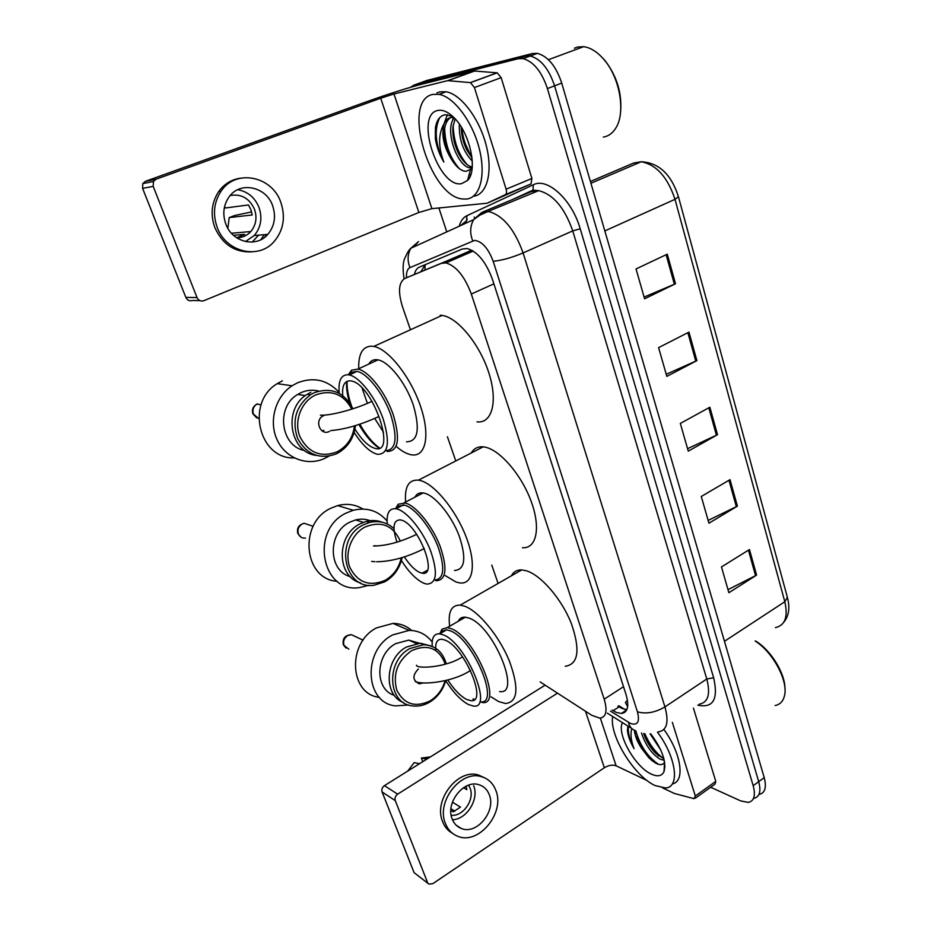 <?xml version="1.0" encoding="UTF-8"?>
<svg xmlns="http://www.w3.org/2000/svg" width="931" height="931" viewBox="0 0 931 931"><rect width="100%" height="100%" fill="white"/><g stroke="black" fill="none" stroke-linecap="round" stroke-linejoin="round"><path stroke-width="1.4" d="M540.143 681.923L591.802 715.322L599.773 718.138C606.151 717.347 607.629 711.028 604.196 699.181L471.319 294.033C464.685 276.402 456.248 266.022 445.984 262.903L441.422 263.333L404.81 278.474C398.619 282.419 397.886 291.938 402.588 307.032L410.443 329.772M627.669 706.582L625.411 702.521L627.436 700.205M472.145 250.404L404.81 278.474M447.415 436.744L455.771 460.95M491.754 565.059L498.097 583.434M612.086 710.085L616.287 712.401L621.314 713.483C627.785 712.599 629.356 706.28 626.039 694.538L492.464 279.416C485.959 261.867 477.498 251.568 467.071 248.53L462.311 249.019L419.369 267.139C416.913 268.221 415.273 270.607 414.435 274.308M626.877 709.608L622.176 708.538L617.963 706.245M410.303 87.351L413.981 85.117L518.206 58.723L523.082 58.606C533.591 61.621 541.702 71.606 547.416 88.561L753.179 785.683C755.751 795.551 754.11 801.125 748.256 802.406L740.704 800.904L710.656 787.242M446.775 231.9L438.908 207.974M419.287 83.196L427.189 80.357L532.509 53.509L537.42 53.37C547.998 56.325 556.098 66.229 561.73 83.103L764.211 777.653L758.707 781.656C761.255 791.513 759.591 797.087 753.703 798.391C759.591 797.087 761.255 791.513 758.707 781.656L554.597 85.827L758.707 781.656L753.179 785.683M532.509 53.509L525.375 56.116L530.274 55.988C540.818 58.967 548.918 68.906 554.597 85.827C548.918 68.906 540.818 58.967 530.274 55.988L525.375 56.116L420.603 82.731L525.375 56.116L518.206 58.723M421.08 271.421L425.281 264.637M462.486 137.823L471.633 157.374M667.283 254.175L636.036 268.943L644.589 298.804L675.51 283.746L667.283 254.175M644.101 297.07L675.51 283.746M688.963 332.123L658.589 347.635L666.84 376.392L696.9 360.611L688.963 332.123M666.235 374.285L696.9 360.611M749.467 549.534L721.478 566.944L728.868 592.721L756.589 575.102L749.467 549.534M727.995 589.66L756.589 575.102M730.02 479.651L701.276 496.479L708.933 523.199L737.399 506.138L730.02 479.651M708.142 520.429L737.399 506.138M709.864 407.219L680.328 423.43L688.277 451.139L717.51 434.696L709.864 407.219M687.567 448.695L717.51 434.696M764.211 777.653C766.737 787.486 765.038 793.072 759.126 794.411M672.345 722.351L695.317 796.017L715.776 781.388L715.031 784.111L695.387 798.17M693.432 708.095L715.776 781.388M428.248 883.577L414.109 872.673L429.005 884.124L432.81 883.67L604.347 767.749C608.641 765.212 612.563 764.549 616.113 765.794L647.033 780.504M382.094 791.978C381.396 789.476 382.175 787.358 384.445 785.648L397.653 794.166C395.361 795.912 394.569 798.065 395.279 800.613L382.094 791.978L414.109 872.673M544.786 685.367L384.445 785.648M395.279 800.613L427.538 882.46M397.653 794.166L557.262 693.316M662.604 787.917L674.37 793.468L693.991 798.67L695.317 796.017M452.198 819.036C454.037 823.667 457.074 826.809 461.322 828.474C476.649 835.177 496.304 811.18 489.287 794.737C487.297 789.569 483.852 786.23 478.953 784.728C463.813 779.352 445.181 803.011 452.198 819.036M452.466 819.711C466.734 819.513 479.302 799.194 473.67 785.706M450.848 810.377L453.199 811.844L460.461 807.107L452.419 802.185M463.498 787.696L466.827 789.651L466.094 786.206M451.163 815.23C463.033 816.883 474.95 799.601 470.05 788.045L468.596 785.17M484.632 777.827L478.615 775.081C458.122 768.098 433.09 800.066 442.621 821.701C444.704 826.984 448.009 830.859 452.547 833.35M495.851 790.431C493.104 783.285 488.321 778.7 481.49 776.687C460.95 769.704 435.859 801.789 445.414 823.493C447.869 829.661 451.896 833.885 457.517 836.166C478.406 845.616 505.393 812.891 495.851 790.431M450.953 808.725L454.863 811.157M430.483 756.856L421.394 758.102L422.767 761.686M426.747 759.196L421.394 758.102M407.755 771.066L414.19 762.605L419.497 763.723M755.448 640.889L756.426 641.517C771.264 650.85 785.112 673.613 784.938 688.486M755.192 641.052C773.021 652.165 788.569 681.352 784.437 695.957C783.052 701.415 779.945 704.604 775.104 705.535M657.484 732.197C676.29 757.147 680.212 787.568 665.49 787.952L655.226 785.624C634.162 776.326 609.107 735.432 612.668 716.486M663.873 729.45C681.352 753.226 685.414 781.761 672.31 783.89M627.901 726.04L627.459 730.777C628.088 736.188 630.275 742.135 634.034 748.605C630.985 740.68 630.229 734 631.8 728.566M635.442 730.695L641.599 748.326C637.27 741.763 634.861 735.711 634.372 730.195M641.599 748.326L648.954 757.915L655.471 763.059C659.672 765.282 662.628 765.142 664.35 762.652M650.711 733.814C662.232 749.292 666.654 761.942 663.966 771.741C661.79 776.105 657.647 776.931 651.549 774.196C635.303 767.33 616.38 733.721 622.455 722.631M643.658 733.488C646.114 740.797 649.978 747.244 655.238 752.83L663.919 758.881M641.494 733.011C645.52 745.091 651.665 753.784 659.939 759.068L664.28 760.383M650.094 733.861L660.638 749.734M643.705 733.5C646.754 741.204 651.106 748.058 656.762 754.075L658.764 756.03M636.525 736.828C639.632 745.219 644.264 752.644 650.42 759.091L652.526 761.116M664.303 766.795L664.955 766.678M644.834 733.675C649.594 744.73 655.948 753.121 663.919 758.846M635.838 730.916C640.191 745.917 647.767 757.054 658.543 764.339M664.338 766.248L664.955 766.225M628.483 726.401C627.762 732.581 629.612 739.982 634.034 748.605M395.512 508.698L398.224 504.206L405.439 503.077C416.017 505.754 432.17 525.654 440.072 546.113C447.695 568.655 446.333 580.199 435.999 580.769M454.468 570.482C465.011 569.749 466.571 558.169 459.123 535.732C451.372 515.39 435.173 495.711 424.42 493.186L423.116 492.93C419.346 492.452 416.611 493.872 414.923 497.189M395.803 508.733L397.7 506.243L404.648 505.172C414.819 507.791 430.355 526.923 437.977 546.613C445.355 568.306 444.087 579.466 434.195 580.094M387.273 523.99C386.353 513.214 389.251 508.14 395.978 508.757L397.234 509.048C407.359 511.713 422.907 530.996 430.576 550.756C437.989 572.507 436.767 583.621 426.898 584.098L424.361 583.446C416.925 580.362 409.268 572.716 401.389 560.532M396.99 542.156C392.149 527.493 393.231 520.057 400.249 519.87L401.261 520.103C418.112 523.816 438.85 577.139 422.115 573.159L420.451 572.74C415.296 570.668 409.931 565.396 404.368 556.913M405.625 502.03C404.426 486.785 408.709 479.488 418.45 480.152L419.881 480.431C434.032 483.515 455.678 509.583 466.059 536.733C476.625 563.918 473.297 584.668 459.995 582.957L456.074 582.038L445.251 575.614M471.261 452.978C473.867 448.474 477.824 446.438 483.166 446.857L484.667 447.066C499.575 449.498 521.348 474.519 531.101 501.169C541.039 527.83 536.547 548.778 522.489 547.731M374.425 545.741L377.893 545.915M362.927 509.024C355.211 504.381 346.786 503.24 337.662 505.591L330.936 508.21C298.304 522.791 303.506 579.443 337.173 581.281M369.095 585.227L359.517 587.601C321.567 593.71 309.72 529.611 346.425 512.958L353.256 510.269C366.884 507.058 378.149 510.642 387.063 520.999M400.295 541.12C393.091 525.328 381.384 520.615 365.161 526.969C351.511 533.94 344.237 553.061 349.858 567.386C357.702 582.608 369.467 586.926 385.131 580.327C393.592 575.393 398.968 567.91 401.249 557.867M393.976 528.668C387.098 522.338 378.964 520.266 369.572 522.454L363.509 524.805C333.775 538.525 343.714 590.708 374.53 585.134L384.852 581.782C393.941 576.464 399.69 568.41 402.099 557.622M350.289 576.626C327.898 571.017 327.479 532.369 349.893 522.128L355.607 519.94C361.67 518.462 367.349 519.091 372.668 521.826M382.094 522.186C377.032 520.289 371.76 520.033 366.279 521.43L360.239 523.769C336.021 534.894 336.405 576.813 360.541 582.887M479.942 701.799C501.204 705.896 473.146 638.503 450.034 630.729L446.636 629.81L441.55 631.334L440.002 633.662M445.716 680.701C453.397 692.629 460.996 700.577 468.514 704.569L473.146 705.989C494.256 710.225 466.035 642.693 443.075 634.779L439.688 633.836C434.044 633.499 431.565 637.712 432.263 646.463M481.944 702.44C504.078 706.676 474.903 636.56 450.848 628.541L447.334 627.599L442.016 629.205L439.711 633.825M499.563 691.57C522.082 695.457 493.325 625.713 468.91 618.068L465.337 617.183C461.985 616.916 459.611 618.289 458.215 621.303M449.661 626.249C447.858 611.97 451.384 604.917 460.251 605.115L464.685 606.197C478.592 611.178 499.004 635.85 509.245 660.673C519.184 687.834 517.939 702.114 505.51 703.499L498.655 701.567L491.044 696.83M511.363 575.835C513.516 571.75 516.973 569.772 521.709 569.912L526.376 570.773C540.946 575.079 561.463 598.749 571.192 623.095C580.49 649.826 578.512 664.222 565.233 666.293M447.776 679.991C454.188 689.731 460.473 696.202 466.64 699.425L470.492 700.601C488.426 704.162 464.546 646.964 445.006 640.109L442.05 639.271C437.151 639.003 435.068 642.762 435.824 650.548M473.379 698.832L474.379 699.495M472.925 699.111L474.03 699.763M411.677 630.462C406.416 625.853 400.202 623.502 393.022 623.398L376.566 627.878C346.879 642.774 349.253 694.258 379.394 697.354M408.662 705L395.431 705.861C364.789 702.963 362.345 650.303 392.521 634.977L409.221 630.357C418.764 630.566 426.421 634.442 432.17 641.994M445.309 664.129C439.013 648.104 427.736 643.635 411.49 650.722C397.456 660.859 392.568 674.009 396.792 690.197C404.182 704.383 415.331 707.909 430.238 700.799C437.57 696.155 442.528 689.452 445.099 680.701M446.228 663.85C442.853 651.898 435.371 645.52 423.745 644.718L409.861 648.535C385.434 661.15 387.645 703.999 412.561 705.907C418.473 706.652 424.245 705.349 429.889 702.009C437.733 697.04 443.028 689.883 445.763 680.538M394.325 695.317C374.355 689.557 375.251 654.156 395.78 643.589L408.721 640.121L419.369 643.228M430.82 645.916L420.335 643.216L406.486 647.01C384.91 658.205 383.095 695.376 403.635 702.626M423.326 682.923L419.357 683.831C412.503 680.468 412.165 675.522 418.333 669.005M385.585 450.685C396.106 450.045 397.828 438.047 390.741 414.702C383.293 393.545 367.419 373.331 357.004 371.364L350.812 372.458L348.927 374.46M354.152 432.473C362.229 444.96 369.933 452.222 377.264 454.258L377.59 454.328C388.355 454.305 390.229 442.516 383.176 418.973C375.752 397.618 359.703 376.962 349.276 374.937L348.275 374.762C341.072 374.553 338.069 380.767 339.28 393.406M387.098 451.465C398.398 451.36 400.446 439.106 393.231 414.679C385.585 392.521 368.885 371.132 357.946 369.083L351.476 370.235L348.31 374.751M406.486 441.829C418.019 441.573 420.277 429.284 413.283 404.962C405.823 382.92 389.1 361.763 377.963 359.866L376.869 359.715C373.284 359.424 370.585 360.891 368.769 364.102M358.714 368.071C358.435 353.431 362.881 346.134 372.051 346.181L373.808 346.425C388.506 348.974 410.676 377.032 420.509 406.242C430.541 435.475 425.758 457.365 411.514 454.817L410.699 454.665C406.358 453.723 401.668 451.081 396.618 446.74M440.212 315.225L442.074 315.4C457.598 317.331 479.814 344.33 488.88 372.994C498.143 401.703 492.034 423.756 476.986 421.859M354.199 427.899C361.437 439.676 368.42 446.519 375.123 448.405L375.321 448.451C397.176 454.7 372.388 383.944 351.255 380.965L350.498 380.837C344.098 380.639 341.572 386.284 342.922 397.793M383.502 432.205L374.704 418.438M367.384 403.344L362.078 388.064M347.077 381.279C346.763 388.146 348.206 396.234 351.394 405.555M359.832 424.199C365.569 434.218 371.655 441.806 378.102 446.938M378.219 447.02L379.522 447.974M346.716 381.454C346.006 389.03 347.682 398.259 351.743 409.151M358.947 424.489C364.743 434.591 370.864 442.05 377.311 446.903L377.66 447.159M377.777 447.229L379.161 448.148M329.621 431.332L329.388 431.437C320.532 436.185 314.015 420.603 322.987 415.994L323.511 415.726M282.372 380.826L277.229 383.653C245.33 402.436 258.934 459.367 294.231 457.924M328.911 456.178L323.941 458.75C306.474 466.373 285.119 457.924 276.938 439.444C268.559 421.068 275.483 396.571 292.066 385.783L297.292 382.885C313.456 376.624 327.421 379.801 339.175 392.405M351.813 409.128C343.562 394.104 331.529 389.367 315.714 394.907C301.341 401.389 293.754 420.975 299.759 436.302C308.114 452.675 320.555 457.877 337.045 451.884C347.077 446.496 352.884 437.838 354.467 425.898M352.942 408.767C344.295 392.16 331.331 386.83 314.061 392.777L310.407 394.779C295.918 406.125 291.671 420.707 297.641 438.548C306.648 454.572 319.449 459.716 336.044 453.979L336.847 453.606C347.635 447.788 353.838 438.454 355.456 425.607M304.74 450.557C280.627 446.484 275.495 406.952 297.757 394.418L300.981 392.673C306.823 390.066 312.746 389.53 318.751 391.078M310.896 392.312L307.253 394.29C282.698 408.325 289.401 452.268 316.191 455.41M264.229 234.682L260.866 239.674M474.426 87.537L470.504 82.638L447.695 80.636L474.589 71.024L497.235 72.827L501.157 77.657L474.426 87.537L506.115 189.191L531.904 178.484L531.019 183.942L487.099 203.226L505.324 194.672C506.604 193.823 506.871 192.007 506.115 189.191M501.157 77.657L531.904 178.484M474.077 71.059L419.194 84.884C405.497 88.55 388.041 94.136 366.837 101.654L145.445 181.312L156.105 179.183L380.709 98.221L393.976 93.984L447.695 80.636M199.886 300.62L192.566 300.469C189.587 301.341 187.34 300.317 185.851 297.396L197.023 297.571C198.536 300.55 200.805 301.597 203.831 300.701L418.869 212.466L431.891 208.66L487.099 203.226M156.105 179.183L153.429 181.498L153.196 186.386L142.594 188.376L185.851 297.396M142.594 188.376L142.815 183.582L145.445 181.312M153.196 186.386L197.023 297.571M225.779 223.952C232.168 242.397 256.374 248.088 267.779 234.391C274.552 226.198 276.181 216.69 272.678 205.867C266.417 186.537 239.977 180.847 228.968 197.069C223.452 205.169 222.393 214.13 225.779 223.952M245.447 241.56L254.268 235.496C260.936 227.467 262.53 218.157 259.062 207.566C254.908 197.5 247.797 191.542 237.731 189.715M233.46 235.287L244.539 234.356L236.811 237.731M227.862 228.328L229.189 217.598L252.208 214.968L250.916 209.754L248.472 204.96L225.535 207.962L224.58 206.647M236.567 237.731C242.223 237.789 246.971 235.718 250.823 231.54C256.048 225.116 257.282 217.714 254.512 209.312C249.415 198.256 241.327 193.648 230.225 195.498M240.442 178.182C231.493 179.52 224.255 183.966 218.727 191.53C211.558 202.458 210.255 214.456 214.817 227.513C222.451 244.294 234.635 252.417 251.37 251.894M280.941 202.679C272.48 176.168 235.927 168.441 221.101 191.146C213.909 202.12 212.594 214.165 217.167 227.28C225.884 252.138 258.271 259.877 273.854 241.839C283.373 230.69 285.747 217.645 280.941 202.679M252.476 242.037L254.989 238.871M251.603 211.907L234.6 215.526L229.189 217.598M264.788 237.184L266.417 234.507M252.185 242.06L258.62 235.147M244.539 234.356L245.121 235.88M247.018 240.896L247.39 241.909M600.751 56.058L605.057 60.596C617.195 76.621 622.339 94.124 620.477 113.082M574.427 48.203L577.604 47.027L583.667 46.678C590.661 47.609 597.469 51.95 604.091 59.7C620.232 78.251 625.818 113.338 615.624 128.35C612.435 133.377 608.327 136.298 603.323 137.09M432.787 94.427L439.083 94.357C454.002 96.882 472.576 121.786 479.29 148.692C486.168 175.622 479.907 197.919 466.466 199.059L462.591 198.966C429.645 196.778 400.993 100.385 432.787 94.427M436.86 92.937L439.839 91.843L446.158 91.75C461.113 94.24 479.628 118.947 486.296 145.76C493.127 172.584 486.843 194.916 473.402 196.243M452.571 116.294L445.053 114.746C439.886 115.793 436.674 120.157 435.417 127.861L435.371 138.824C436.732 147.086 439.548 154.825 443.819 162.052C438.152 146.761 438.233 133.994 444.04 123.765C441.131 135.146 443.831 147.366 452.152 160.423C456.877 167.638 461.567 171.257 466.233 171.292L470.574 169.314L472.238 166.94M461.508 183.686C438.303 188.388 413.946 114.397 437.942 110.452C442.667 109.544 447.846 111.778 453.467 117.143C469.969 132.307 478.162 170.664 467.513 180.509L461.508 183.686M455.166 118.9L452.978 126.697C452.268 135.984 454.316 145.283 459.123 154.569C463.091 161.61 467.35 165.741 471.877 166.963L472.238 167.021M454.177 117.853C444.192 130.037 457.237 166.207 469.759 167.801L472.168 167.859M461.264 127.047C461.345 135.239 463.324 143.118 467.211 150.682L472.017 157.839M459.355 124.172C458.855 139.243 463.173 151.555 472.285 161.098M453.618 117.294L450.907 117.457C447.997 118.097 445.716 120.192 444.04 123.765L447.357 114.676M452.966 116.666C448.37 117.934 445.553 122.17 444.506 129.386C443.68 139.091 445.833 148.774 450.965 158.445L452.152 160.423M453.292 117.271L452.536 120.727M446.403 147.54L449.266 155.163M469.015 175.016L470.725 174.83M461.776 127.884C462.998 138.963 466.361 148.564 471.889 156.711M453.153 125.371C453.548 140.884 458.18 153.941 467.059 164.543M444.669 128.245C445.088 144.48 450.01 157.967 459.414 168.72M469.143 174.539L470.818 174.562M439.723 117.62C433.939 129.723 435.301 144.526 443.819 162.052M425.118 264.741L424.955 269.734M623.514 686.694L604.196 699.181M470.027 250.916L441.422 263.333M493.884 283.839L471.319 294.033M610.457 711.144L630.671 723.538C637.7 725.691 639.946 721.781 637.421 711.784L493.162 261.25C488.24 248.274 482.06 241.315 474.601 240.407L409.989 267.616C407.336 268.943 406.184 272.306 406.533 277.729M493.162 261.25C501.506 260.552 511.491 257.771 523.094 252.929L572.74 230.888C564.628 207.776 553.27 194.37 538.677 190.657L480.978 214.316L473.623 219.658L481.746 212.466L488.973 211.605C503.217 215.666 514.599 229.445 523.094 252.929L664.943 706.908C669.133 722.247 666.887 730.579 658.217 731.894M459.204 226.233C460.67 220.984 463.242 217.47 466.897 215.701L533.323 184.78C547.323 177.088 572.111 199.828 580.211 228.793L713.635 677.756L706.78 679.002L664.943 706.908C655.052 712.657 645.87 714.286 637.421 711.784M413.411 247.099L418.496 241.595L410.874 248.251L473.623 219.658C470.05 226.152 469.748 233.216 472.715 240.838M713.635 677.756C718.499 699.262 713.216 708.398 697.773 705.163M699.169 704.208C708.154 702.602 710.69 694.189 706.78 679.002L572.74 230.888L580.211 228.793M533.323 184.78L532.986 190.133L538.677 190.657L531.17 191.67L482.433 212.175M547.416 88.561L561.73 83.103M413.981 85.117L420.603 82.731M465.558 223.335L467.187 219.204M487.937 211.477L480.198 215.014M464.86 222.044L460.694 225.558M466.897 215.701L466.571 220.612L461.322 225.267M512.69 199.443L532.986 190.133L531.17 191.67M404.077 278.834C402.564 269.071 402.844 262.111 404.927 257.98C407.359 252.592 409.337 249.345 410.874 248.251C407.522 254.221 407.231 260.68 409.989 267.616M628.495 722.386C629.414 726.471 631.521 729.124 634.791 730.358L635.675 730.812M624.654 709.341L618.766 705.721M623.747 711.889L624.654 712.448M474.321 217.051L474.426 218.89M618.987 706.885L613.11 710.725M638.771 162.809L633.79 162.972L590.405 181.487M590.929 183.267L641.25 161.75C658.88 162.692 671.274 174.353 678.443 196.732L674.998 199.327C667.643 177.169 656.39 164.647 641.25 161.75L633.79 162.972M775.418 627.61C785.089 625.423 788.22 616.799 784.81 601.729L787.393 597.399L678.501 196.953M724.458 641.296L784.81 601.729L674.998 199.327L604.824 230.923M708.794 407.813L716.428 435.243M728.973 480.268L736.34 506.708M748.443 550.163L755.553 575.695M687.858 332.681L695.783 361.147M666.13 254.722L674.37 284.269M585.494 711.307L604.347 767.749M600.344 718.104L616.113 765.794M310.163 525.317L304.146 523.269L302.296 523.909C298.514 526.329 297.222 529.681 298.432 533.987C299.84 537.036 302.168 538.409 305.426 538.095M355.095 636.42L351.406 634.686L347.729 635.547C344.121 638.049 342.876 641.331 344.016 645.404L348.788 649.14M323.907 430.343L322.103 430.913M257.456 403.81L256.968 404.054C253.36 406.475 252.185 409.826 253.441 414.097L258.748 418.636M380.709 98.221L418.869 212.466M393.976 93.984L431.891 208.66M474.589 71.024L448.195 80.601M470.318 82.615L497.049 72.804M531.019 183.942L505.324 194.672M473.227 251.056L445.984 262.903M626.738 709.922L621.314 713.483M523.082 58.606L537.42 53.37M607.373 713.169L631.509 728.298M787.533 597.935C790.082 608.106 788.825 616.217 783.751 622.257M456.167 825.192L461.322 828.474M478.615 775.081L481.49 776.687M421.941 757.904L427.538 758.695M664.618 762.221L663.966 771.741M655.238 752.83L656.762 754.075M648.954 757.915L650.42 759.091M418.45 480.152L483.166 446.857M422.115 573.159L427.329 570.284M395.978 508.757L403.379 504.905M397.7 506.243L398.224 504.206M404.147 502.798L423.116 492.93M424.327 548.545C407.184 557.18 391.264 561.591 376.578 561.754M374.972 561.696L371.655 561.393M313.119 526.318L304.146 523.269C298.7 524.793 296.605 528.226 297.839 533.568L300.992 537.164M416.669 534.313C400.749 542.017 386.353 545.915 373.482 545.997M337.662 505.591L353.256 510.269M355.607 519.94L363.381 522.361M366.279 521.43L369.572 522.454M460.251 605.115L521.709 569.912M465.337 617.183L447.334 627.599M441.55 631.334L442.016 629.205M446.636 629.81L439.688 633.836M470.527 670.436C453.013 682.214 422.232 685.239 415.179 681.445M363.102 640.167L351.406 634.686C344.935 635.175 342.259 638.561 343.376 644.869L346.064 648.104M462.556 656.832C445.041 668.237 415.633 668.784 416.506 665.223M393.022 623.398L409.221 630.357M408.721 640.121L416.343 643.496M420.335 643.216L423.745 644.718M357.004 371.364L349.276 374.937M377.963 359.866L357.946 369.083M373.808 346.425L442.074 315.4M350.812 372.458L351.476 370.235M330.819 430.564C345.11 429.366 361.135 424.676 378.905 416.494M261.087 404.787L256.968 404.054C253.034 406.323 251.673 409.582 252.895 413.83L256.735 417.903M372.028 401.284C354.467 409.71 329.469 415.878 320.404 415.168M277.229 383.653L292.066 385.783M297.757 394.418L305.368 395.605M307.253 394.29L310.407 394.779M153.429 181.498L142.815 183.582M470.504 82.638L497.235 72.827M254.268 235.496L267.779 234.391M231.435 233.25L250.823 231.54M218.727 191.53L221.101 191.146M605.057 60.596L604.091 59.7M548.452 59.689L583.667 46.678M439.083 94.357L446.158 91.75M469.759 167.801L471.877 166.963M470.574 169.314L467.513 180.509"/></g></svg>
